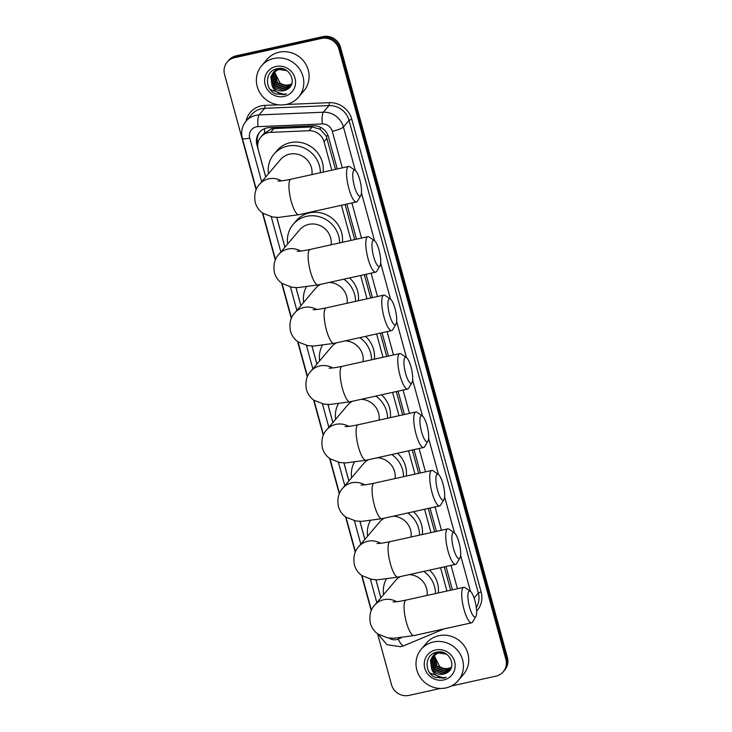 <?xml version="1.0" encoding="UTF-8"?>
<svg xmlns="http://www.w3.org/2000/svg" width="732" height="732" viewBox="0 0 732 732"><rect width="100%" height="100%" fill="white"/><g stroke="black" fill="none" stroke-linecap="round" stroke-linejoin="round"><path stroke-width="1.1" d="M335.512 169.376L326.197 136.07L320.223 129.253L312.189 126.947L273.823 128.567L271.362 128.914L263.666 133.746M331.825 170.19L324.047 141.788A14.539 13.798 -139.7 0 0 308.995 130.726L270.62 132.346A14.539 13.798 -139.7 0 0 268.177 132.657A14.539 13.798 -139.7 0 0 260.867 137.04A14.539 13.798 -139.7 0 0 258.222 149.484L265.743 176.97M450.638 590.221L444.251 566.879M434.652 531.78L428.266 508.438M418.667 473.339L412.281 449.997M402.682 414.898L396.296 391.556M386.688 356.457L380.301 333.115M370.703 298.015L364.316 274.674M354.718 239.574L345.111 204.466M446.95 591.035L440.563 567.693M430.965 532.594L424.578 509.252M414.98 474.153L408.593 450.811M398.986 415.712L392.599 392.37M383.001 357.271L376.614 333.929M367.016 298.83L360.629 275.488M351.021 240.389L341.423 205.289M276.806 217.395L284.949 247.169M296.012 287.594L300.934 305.61M311.997 346.035L316.929 364.051M327.982 404.476L332.914 422.492M343.976 462.917L348.899 480.933M359.961 521.358L364.884 539.374M375.946 579.799L380.878 597.815M337.269 168.982L328.467 136.838A14.539 13.798 -139.7 0 0 313.415 125.767L269.285 127.633A14.539 13.798 -139.7 0 0 266.841 127.954A14.539 13.798 -139.7 0 0 259.531 132.336A14.539 13.798 -139.7 0 0 256.886 144.771L265.707 177.016M257.792 144.268L257.673 143.847A14.539 13.798 40.3 0 1 259.933 131.879M256.108 189.817L224.568 74.518A14.539 13.798 40.3 0 1 227.204 62.074A14.539 13.798 40.3 0 1 234.524 57.7L321.449 38.457A14.539 13.798 40.3 0 1 338.943 49.2L505.858 659.34A14.539 13.798 40.3 0 1 503.223 671.784A14.539 13.798 40.3 0 1 495.903 676.158L451.278 686.04M440.353 688.455L408.978 695.4A14.539 13.798 40.3 0 1 391.483 684.658L377.566 633.775M371.243 610.662L361.571 575.334M355.249 552.221L345.586 516.893M339.264 493.78L329.601 458.452M323.279 435.339L313.607 400.011M307.284 376.898L297.622 341.57M291.299 318.457L281.637 283.128M275.314 260.016L262.431 212.93M227.204 62.074L228.777 60.216A14.539 13.798 40.3 0 1 236.097 55.842L323.022 36.6L322.236 37.524A14.539 13.798 40.3 0 1 339.73 48.275L506.645 658.416A14.539 13.798 40.3 0 1 504.009 670.851A14.539 13.798 40.3 0 0 506.645 658.416L339.73 48.275A14.539 13.798 40.3 0 0 322.236 37.524L235.311 56.767L322.236 37.524L321.449 38.457M227.991 61.149A14.539 13.798 40.3 0 1 235.311 56.767A14.539 13.798 40.3 0 0 227.991 61.149M276.751 217.395L284.913 247.215M295.957 287.594L300.898 305.656M311.951 346.035L316.892 364.097M327.936 404.476L332.877 422.538M343.921 462.917L348.862 480.979M359.906 521.358L364.856 539.42M375.9 579.799L380.841 597.861M452.394 589.827L446.008 566.486M436.409 531.386L430.023 508.045M420.424 472.954L414.038 449.604M404.43 414.513L398.043 391.163M388.445 356.072L382.058 332.721M372.46 297.631L366.073 274.28M356.475 239.19L346.867 204.082M323.022 36.6A14.539 13.798 40.3 0 1 340.517 47.342L507.432 657.482A14.539 13.798 40.3 0 1 504.796 669.926L503.223 671.784M286.368 104.42A24.229 23.003 40.3 0 1 260.253 93.33A24.229 23.003 40.3 0 1 261.608 65.779A24.229 23.003 40.3 0 1 273.805 58.478A24.229 23.003 40.3 0 1 299.928 69.567A24.229 23.003 40.3 0 1 298.565 97.118A24.229 23.003 40.3 0 1 286.368 104.42M261.608 65.779L266.924 59.512A24.229 23.003 40.3 0 1 279.112 52.21A24.229 23.003 40.3 0 1 305.235 63.309A24.229 23.003 40.3 0 1 303.881 90.85L298.565 97.118M273.805 72.038L272.423 75.039L275.058 85.671L285.224 89.13L290.448 86.156M290.613 85.973L291.18 85.223M282.918 68.89L278.919 69.101L272.963 72.916L270.858 76.887L272.03 85.543A10.953 10.394 40.3 0 0 283.915 90.677A10.953 10.394 40.3 0 0 286.999 89.441C298.253 84.079 289.552 65.477 277.419 68.662C264.865 70.373 264.069 89.45 275.763 93.916L284.098 94.629L286.514 93.852L284.08 94.144C278.38 94.007 274.363 91.143 272.03 85.543M273.622 72.203L272.112 75.414L274.747 86.037L284.913 89.496L290.293 86.339L291.501 84.528M286.77 70.62L278.608 69.467L272.963 72.916M274.546 71.397L273.677 73.566L276.303 84.198L286.468 87.648L291.016 85.37M274.354 71.553L273.356 73.932L275.991 84.564L286.157 88.023L290.878 85.571M275.369 70.83L274.921 72.093L277.556 82.725L287.722 86.175L291.501 84.519M275.15 70.967L274.61 72.459L277.245 83.091L287.411 86.55L291.391 84.738M291.793 83.704A10.953 10.394 40.3 0 1 288.829 84.866A10.953 10.394 40.3 0 1 280.036 83.018C282.762 84.967 285.645 85.653 288.655 85.077L291.739 83.878M273.127 72.733L271.169 76.512L273.805 87.145L283.97 90.603L286.999 89.441M277.51 68.643L273.768 72.011M274.372 71.26L273.942 71.837M278.16 68.543L274.216 71.443M276.44 68.89L275.012 70.537M275.625 69.787L275.186 70.364M275.049 70.565L274.665 71.187M276.568 68.845L275.47 69.961M274.875 70.73L274.482 71.343M276.394 68.89L275.918 69.714M275.799 69.924L275.47 70.592M276.129 69.256L275.726 69.869M275.607 70.08L275.259 70.739M275.991 66.475A15.793 14.997 40.3 0 1 295.005 78.15A15.793 14.997 40.3 0 1 284.181 96.423A15.793 14.997 40.3 0 1 265.167 84.747A15.793 14.997 40.3 0 1 275.991 66.475M280.036 83.018L274.811 72.532M270.264 89.533L284.135 94.584L286.514 93.852M354.425 186.386A13.322 3.395 77.5 0 0 360.785 195.554A13.322 3.395 77.5 0 0 359.842 180.008A13.322 3.395 77.5 0 0 355.23 170.455A13.322 3.395 77.5 0 0 354.425 186.386M360.785 195.554L357.536 201.062A18.172 4.63 -102.5 0 1 356.484 201.95A18.172 4.63 -102.5 0 1 348.871 188.563A18.172 4.63 -102.5 0 1 348.633 166.466A18.172 4.63 -102.5 0 1 349.96 166.832L355.23 170.455M311.923 174.591A18.172 17.248 -139.7 0 0 289.57 154.178A18.172 17.248 -139.7 0 0 280.429 159.658L259.503 184.327C255.34 188.755 253.922 194.804 255.248 202.471C256.557 206.982 259.082 210.56 262.815 213.204L272.514 217.001L278.526 217.413L298.839 214.714L356.484 201.95M268.452 173.777A26.654 25.3 40.3 0 1 273.96 154.178A26.654 25.3 40.3 0 1 287.374 146.144A26.654 25.3 40.3 0 1 320.378 172.725M273.96 154.178L276.906 150.691A26.654 25.3 40.3 0 1 290.32 142.658A26.654 25.3 40.3 0 1 323.169 172.102M373.631 256.593A13.322 3.395 77.5 0 0 379.99 265.762A13.322 3.395 77.5 0 0 379.048 250.207A13.322 3.395 77.5 0 0 374.436 240.654A13.322 3.395 77.5 0 0 373.631 256.593M379.99 265.762L376.742 271.261A18.172 4.63 -102.5 0 1 375.69 272.158A18.172 4.63 -102.5 0 1 368.077 258.762A18.172 4.63 -102.5 0 1 367.839 236.674A18.172 4.63 -102.5 0 1 369.166 237.031L374.436 240.654M331.129 244.79A18.172 17.248 -139.7 0 0 308.776 224.385A18.172 17.248 -139.7 0 0 299.635 229.857L278.709 254.535C274.546 258.954 273.127 265.002 274.445 272.679C275.763 277.181 278.288 280.759 282.021 283.412L291.72 287.2L297.732 287.621L318.045 284.913L375.69 272.158M287.658 243.976A26.654 25.3 40.3 0 1 293.166 224.376A26.654 25.3 40.3 0 1 306.58 216.343A26.654 25.3 40.3 0 1 339.584 242.923M293.166 224.376L296.112 220.899A26.654 25.3 40.3 0 1 309.526 212.866A26.654 25.3 40.3 0 1 342.375 242.301M389.616 315.035A13.322 3.395 77.5 0 0 395.975 324.203A13.322 3.395 77.5 0 0 395.033 308.648A13.322 3.395 77.5 0 0 390.421 299.095A13.322 3.395 77.5 0 0 389.616 315.035M395.975 324.203L392.727 329.702A18.172 4.63 -102.5 0 1 391.675 330.599A18.172 4.63 -102.5 0 1 384.062 317.203A18.172 4.63 -102.5 0 1 383.824 295.115A18.172 4.63 -102.5 0 1 385.151 295.472L390.421 299.095M320.561 284.355A18.172 17.248 -139.7 0 0 315.62 288.298L294.694 312.976C290.531 317.395 289.113 323.443 290.439 331.12C291.748 335.622 294.273 339.2 298.015 341.853L307.705 345.641L313.717 346.062L334.03 343.354L391.675 330.599M303.643 302.417A26.654 25.3 40.3 0 1 306.305 286.999M347.124 303.231A18.172 17.248 -139.7 0 0 329.281 282.424M343.839 279.203A26.654 25.3 40.3 0 1 355.569 301.364M349.548 277.94A26.654 25.3 40.3 0 1 358.369 300.742M405.61 373.476A13.322 3.395 77.5 0 0 411.96 382.644A13.322 3.395 77.5 0 0 411.018 367.089A13.322 3.395 77.5 0 0 406.406 357.536A13.322 3.395 77.5 0 0 405.61 373.476M411.96 382.644L408.712 388.143A18.172 4.63 -102.5 0 1 407.669 389.04A18.172 4.63 -102.5 0 1 400.047 375.644A18.172 4.63 -102.5 0 1 399.809 353.556A18.172 4.63 -102.5 0 1 401.136 353.913L406.406 357.536M336.546 342.796A18.172 17.248 -139.7 0 0 331.605 346.739L310.688 371.417C306.525 375.836 305.107 381.884 306.424 389.561C307.742 394.063 310.267 397.641 314.001 400.294L323.7 404.082L329.702 404.503L350.015 401.795L407.669 389.04M319.637 360.858A26.654 25.3 40.3 0 1 322.29 345.44M363.109 361.672A18.172 17.248 -139.7 0 0 345.266 340.865M359.824 337.644A26.654 25.3 40.3 0 1 371.563 359.805M365.543 336.381A26.654 25.3 40.3 0 1 374.354 359.183M421.595 431.917A13.322 3.395 77.5 0 0 427.955 441.085A13.322 3.395 77.5 0 0 427.003 425.53A13.322 3.395 77.5 0 0 422.391 415.977A13.322 3.395 77.5 0 0 421.595 431.917M427.955 441.085L424.706 446.584A18.172 4.63 -102.5 0 1 423.654 447.481A18.172 4.63 -102.5 0 1 416.032 434.085A18.172 4.63 -102.5 0 1 415.803 411.997A18.172 4.63 -102.5 0 1 417.13 412.354L422.391 415.977M352.531 401.237A18.172 17.248 -139.7 0 0 347.59 405.18L326.673 429.858C322.51 434.277 321.092 440.325 322.409 448.002C323.727 452.504 326.252 456.082 329.986 458.735L339.685 462.523L345.696 462.944L366.009 460.236L423.654 447.481M335.622 419.299A26.654 25.3 40.3 0 1 338.276 403.881M379.094 420.113A18.172 17.248 -139.7 0 0 361.251 399.306M375.809 396.085A26.654 25.3 40.3 0 1 387.548 418.247M381.528 394.822A26.654 25.3 40.3 0 1 390.339 417.624M437.58 490.358A13.322 3.395 77.5 0 0 443.94 499.526A13.322 3.395 77.5 0 0 442.997 483.971A13.322 3.395 77.5 0 0 438.386 474.418A13.322 3.395 77.5 0 0 437.58 490.358M443.94 499.526L440.691 505.025A18.172 4.63 -102.5 0 1 439.639 505.922A18.172 4.63 -102.5 0 1 432.026 492.526A18.172 4.63 -102.5 0 1 431.788 470.438A18.172 4.63 -102.5 0 1 433.115 470.795L438.386 474.418M368.525 459.678A18.172 17.248 -139.7 0 0 363.584 463.621L342.658 488.299C338.495 492.718 337.077 498.767 338.404 506.443C339.712 510.945 342.237 514.523 345.971 517.176L355.67 520.964L361.681 521.385L381.994 518.677L439.639 505.922M351.607 477.74A26.654 25.3 40.3 0 1 354.27 462.322M395.079 478.554A18.172 17.248 -139.7 0 0 377.245 457.747M391.803 454.526A26.654 25.3 40.3 0 1 403.533 476.688M397.513 453.264A26.654 25.3 40.3 0 1 406.324 476.065M453.565 548.799A13.322 3.395 77.5 0 0 459.925 557.967A13.322 3.395 77.5 0 0 458.982 542.412A13.322 3.395 77.5 0 0 454.371 532.859A13.322 3.395 77.5 0 0 453.565 548.799M459.925 557.967L456.677 563.466A18.172 4.63 -102.5 0 1 455.624 564.363A18.172 4.63 -102.5 0 1 448.011 550.967A18.172 4.63 -102.5 0 1 447.774 528.879A18.172 4.63 -102.5 0 1 449.1 529.236L454.371 532.859M384.51 518.119A18.172 17.248 -139.7 0 0 379.569 522.062L358.653 546.74C354.489 551.159 353.062 557.208 354.389 564.884C355.697 569.386 358.223 572.964 361.965 575.617L371.664 579.405L377.666 579.826L397.979 577.118L455.624 564.363M367.601 536.181A26.654 25.3 40.3 0 1 370.255 520.763M411.073 536.995A18.172 17.248 -139.7 0 0 393.23 516.188M407.788 512.967A26.654 25.3 40.3 0 1 419.528 535.129M413.498 511.705A26.654 25.3 40.3 0 1 422.318 534.506M469.56 607.24A13.322 3.395 77.5 0 0 475.91 616.408A13.322 3.395 77.5 0 0 474.967 600.853A13.322 3.395 77.5 0 0 470.356 591.3A13.322 3.395 77.5 0 0 469.56 607.24M475.91 616.408L472.671 621.907A18.172 4.63 -102.5 0 1 471.618 622.804A18.172 4.63 -102.5 0 1 463.997 609.408A18.172 4.63 -102.5 0 1 463.759 587.32A18.172 4.63 -102.5 0 1 465.095 587.677L470.356 591.3M400.495 576.56A18.172 17.248 -139.7 0 0 395.555 580.503L374.638 605.181C370.474 609.6 369.056 615.649 370.374 623.316C371.691 627.827 374.217 631.405 377.95 634.058L387.649 637.846L393.66 638.267L413.964 635.559L471.618 622.804M383.586 594.622A26.654 25.3 40.3 0 1 386.24 579.204M427.058 595.436A18.172 17.248 -139.7 0 0 409.215 574.629M423.773 571.408A26.654 25.3 40.3 0 1 435.513 593.57M429.492 570.146A26.654 25.3 40.3 0 1 438.303 592.947M445.998 687.915A24.229 23.003 40.3 0 1 419.875 676.816A24.229 23.003 40.3 0 1 421.229 649.266A24.229 23.003 40.3 0 1 433.426 641.964A24.229 23.003 40.3 0 1 459.55 653.063A24.229 23.003 40.3 0 1 458.186 680.614A24.229 23.003 40.3 0 1 445.998 687.915M421.229 649.266L426.546 643.007A24.229 23.003 40.3 0 1 438.743 635.705A24.229 23.003 40.3 0 1 464.866 646.795A24.229 23.003 40.3 0 1 463.502 674.346L458.186 680.614M433.426 655.524L432.045 658.535L434.68 669.158L444.846 672.617L450.079 669.643M450.235 669.46L450.811 668.709M442.54 652.377L438.541 652.587L432.594 656.403L430.489 660.374L431.651 669.03A10.953 10.394 40.3 0 0 443.537 674.163A10.953 10.394 40.3 0 0 446.621 672.928C457.875 667.566 449.173 648.964 437.041 652.148C424.496 653.859 423.7 672.946 435.384 677.411L443.72 678.116L446.145 677.338L443.702 677.631C438.001 677.503 433.994 674.63 431.651 669.03M433.252 655.698L431.734 658.901L434.369 669.533L444.534 672.983L449.924 669.835L451.132 668.014L447.344 669.67L437.178 666.212L434.552 655.588L434.991 654.317M446.392 654.115L438.23 652.953L432.594 656.403M434.168 654.893L433.298 657.062L435.933 667.685L446.099 671.143L450.647 668.856M433.975 655.048L432.987 657.428L435.622 668.06L445.788 671.509L450.509 669.066M434.781 654.454L434.232 655.954L436.867 666.577L447.032 670.036L451.013 668.225M451.424 667.2A10.953 10.394 40.3 0 1 448.46 668.362A10.953 10.394 40.3 0 1 439.667 666.504C442.393 668.453 445.266 669.139 448.286 668.563L451.37 667.364M432.749 656.22L430.8 660.008L433.426 670.631L443.601 674.09L446.621 672.928M437.132 652.13L433.39 655.497M434.003 654.747L433.564 655.323M437.782 652.038L433.838 654.93M436.062 652.377L434.643 654.024M435.247 653.273L434.817 653.85M434.68 654.051L434.296 654.673M436.199 652.34L435.092 653.456M434.497 654.225L434.103 654.838M435.924 652.578L435.54 653.2M435.421 653.42L435.092 654.088M435.75 652.752L435.348 653.356M435.229 653.575L434.881 654.225M435.613 649.961A15.793 14.997 40.3 0 1 454.627 661.637A15.793 14.997 40.3 0 1 443.812 679.918A15.793 14.997 40.3 0 1 424.798 668.243A15.793 14.997 40.3 0 1 435.613 649.961M439.667 666.504L434.433 656.028M429.885 673.028L443.757 678.079L446.145 677.338M273.823 128.567L270.62 132.346M258.533 141.047A14.539 2.672 164.7 0 1 257.216 141.276M328.073 135.603A14.539 2.672 164.7 0 1 326.197 136.07M320.223 129.253A14.539 3.184 -92.4 0 1 320.168 127.112M264.636 132.675A14.539 3.184 -92.4 0 1 264.517 128.686M312.189 126.947L308.995 130.726M327.012 138.293L324.047 141.788M257.673 143.847L256.886 144.771M342.302 167.866L332.301 131.312A9.69 9.205 -139.7 0 0 322.263 123.937L257.984 126.645A9.69 9.205 -139.7 0 0 256.356 126.856A9.69 9.205 -139.7 0 0 249.722 138.074L261.672 181.774M246.053 121.192A19.38 18.401 40.3 0 1 255.807 115.354A19.38 18.401 40.3 0 1 259.064 114.924L264.673 108.309A19.38 18.401 -139.7 0 0 261.416 108.739A19.38 18.401 -139.7 0 0 251.662 114.576L246.053 121.192C241.999 126.252 240.764 131.961 242.338 138.311A9.69 1.784 -15.3 0 0 249.722 138.074M388.939 638.02A9.69 9.205 -139.7 0 0 396.625 639.594A9.69 9.205 -139.7 0 0 398.171 639.109L401.429 637.746M378.041 634.122L387.027 644.691L400.688 646.74L403.89 645.725A9.69 2.736 -112.7 0 1 398.171 639.109M246.025 121.228A21.804 20.706 40.3 0 1 261.278 105.856A21.804 20.706 40.3 0 1 264.947 105.381L278.499 104.813M286.047 104.493L329.217 102.672A21.804 20.706 40.3 0 1 351.808 119.261L481.107 591.913A21.804 20.706 40.3 0 1 476.642 611.147M338.943 49.2L340.517 47.342M234.524 57.7L236.097 55.842M505.858 659.34L507.432 657.482M257.984 126.645A9.69 2.123 -92.4 0 1 259.064 114.924L323.343 112.216L328.952 105.6L264.673 108.309A2.425 0.531 87.6 0 0 264.947 105.381M322.263 123.937A9.69 2.123 -92.4 0 1 323.343 112.216A19.38 18.401 40.3 0 1 343.418 126.965L349.027 120.35A19.38 18.401 -139.7 0 0 328.952 105.6A2.425 0.531 87.6 0 0 329.217 102.672M474.089 597.998L478.325 592.993L349.027 120.35L351.808 119.261M476.322 607.505A19.38 18.401 -139.7 0 0 478.325 592.993L481.107 591.913M332.301 131.312A9.69 1.784 -15.3 0 0 343.418 126.965L355.331 170.529M361.452 192.891L374.537 240.737M380.658 263.099L390.522 299.178M396.643 321.54L406.516 357.609M412.628 379.981L422.501 416.05M428.623 438.422L438.486 474.492M444.608 496.863L454.481 532.933M460.593 555.304L470.466 591.374M271.243 216.764L280.878 251.973M290.448 286.971L296.863 310.414M306.443 345.413L312.857 368.855M322.428 403.854L328.842 427.296M338.413 462.295L344.827 485.737M354.407 520.736L360.812 544.178M370.392 579.177L376.806 602.619M457.427 588.72L451.04 565.369M441.442 530.279L435.055 506.937M425.457 471.838L419.07 448.496M409.463 413.397L403.076 390.055M393.477 354.956L387.091 331.614M377.492 296.515L371.106 273.173M361.507 238.074L351.9 202.965M281.555 180.859A18.172 17.248 -139.7 0 0 268.653 178.855A18.172 17.248 -139.7 0 0 259.503 184.327M277.904 181.069L278.791 181.069C278.8 181.042 281.317 181.243 290.979 179.23A18.172 4.63 77.5 0 0 291.217 201.318A18.172 4.63 77.5 0 0 298.839 214.714M300.76 251.058A18.172 17.248 -139.7 0 0 287.859 249.054A18.172 17.248 -139.7 0 0 278.709 254.535M297.101 251.268L297.997 251.268C298.006 251.25 300.523 251.442 310.185 249.429A18.172 4.63 77.5 0 0 310.423 271.526A18.172 4.63 77.5 0 0 318.045 284.913M316.755 309.499A18.172 17.248 -139.7 0 0 303.844 307.495A18.172 17.248 -139.7 0 0 294.694 312.976M313.095 309.709L313.982 309.709C313.991 309.691 316.508 309.883 326.179 307.87A18.172 4.63 77.5 0 0 326.417 329.967A18.172 4.63 77.5 0 0 334.03 343.354M332.74 367.94A18.172 17.248 -139.7 0 0 319.829 365.936A18.172 17.248 -139.7 0 0 310.688 371.417M329.08 368.15L329.967 368.15C329.986 368.132 332.493 368.324 342.164 366.311A18.172 4.63 77.5 0 0 342.402 388.408A18.172 4.63 77.5 0 0 350.015 401.795M348.725 426.381A18.172 17.248 -139.7 0 0 335.814 424.377A18.172 17.248 -139.7 0 0 326.673 429.858M345.065 426.591L345.962 426.591C345.971 426.573 348.487 426.765 358.149 424.752A18.172 4.63 77.5 0 0 358.387 446.849A18.172 4.63 77.5 0 0 366.009 460.236M364.71 484.822A18.172 17.248 -139.7 0 0 351.808 482.818A18.172 17.248 -139.7 0 0 342.658 488.299M361.059 485.032L361.947 485.032C361.956 485.014 364.472 485.206 374.144 483.193A18.172 4.63 77.5 0 0 374.372 505.29A18.172 4.63 77.5 0 0 381.994 518.677M380.704 543.263A18.172 17.248 -139.7 0 0 367.793 541.259A18.172 17.248 -139.7 0 0 358.653 546.74M377.044 543.473L377.932 543.473C377.941 543.455 380.457 543.647 390.129 541.634A18.172 4.63 77.5 0 0 390.366 563.732A18.172 4.63 77.5 0 0 397.979 577.118M396.689 601.704A18.172 17.248 -139.7 0 0 383.778 599.7A18.172 17.248 -139.7 0 0 374.638 605.181M393.029 601.914L393.926 601.914C393.935 601.896 396.451 602.088 406.114 600.075A18.172 4.63 77.5 0 0 406.352 622.173A18.172 4.63 77.5 0 0 413.964 635.559M263.831 133.544L260.867 137.04M403.89 645.725L444.086 628.889M242.338 138.311L256.31 189.359M262.834 213.213L275.507 259.567M282.04 283.421L291.501 318.008M298.025 341.862L307.486 376.449M314.01 400.303L323.471 434.89M329.995 458.744L339.465 493.331M345.989 517.185L355.45 551.772M361.974 575.627L371.435 610.213M290.979 179.23L348.633 166.466M310.185 249.429L367.839 236.674M326.179 307.87L383.824 295.115M342.164 366.311L399.809 353.556M358.149 424.752L415.803 411.997M374.144 483.193L431.788 470.438M390.129 541.634L447.774 528.879M406.114 600.075L463.759 587.32"/></g></svg>
